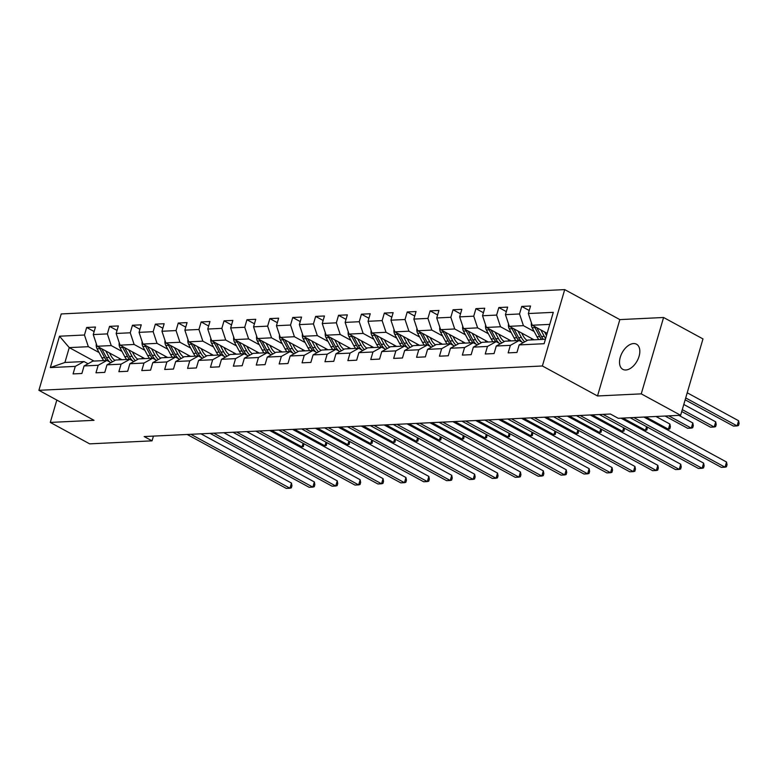 <?xml version="1.0" encoding="UTF-8"?>
<svg xmlns="http://www.w3.org/2000/svg" width="778" height="778" viewBox="0 0 778 778"><rect width="100%" height="100%" fill="white"/><g stroke="black" fill="none" stroke-linecap="round" stroke-linejoin="round"><path stroke-width="1.17" d="M625.804 369.988A14.315 8.548 -61.4 0 0 638.252 358.619A14.315 8.548 -61.4 0 0 636.511 344.207A14.315 8.548 -61.4 0 0 633.535 343.565A14.315 8.548 -61.4 0 0 621.087 354.933A14.315 8.548 -61.4 0 0 622.828 369.346A14.315 8.548 -61.4 0 0 625.804 369.988M564.711 289.601L61.229 313.942L38.9 390.313L542.383 365.981L564.711 289.601L619.842 319.602L597.514 395.973L641.257 393.863L663.585 317.492L619.842 319.602M663.585 317.492L702.972 338.916L680.633 415.287L641.257 393.863M93.982 361.07L69.252 347.61L64.914 362.47L83.995 361.546L75.281 366.38L73.074 373.917L81.885 373.489L84.082 365.952L98.174 365.271L95.976 372.808L104.777 372.38L106.985 364.843L121.076 364.162L118.869 371.699L127.68 371.271L129.877 363.734L143.969 363.054L141.771 370.591L150.582 370.163L152.78 362.636L166.871 361.945L164.673 369.482L173.475 369.054L175.682 361.527L189.774 360.846L187.566 368.373L196.377 367.955L198.575 360.418L212.666 359.737L210.468 367.274L219.27 366.846L221.477 359.31L235.569 358.629L233.361 366.166L242.172 365.738L244.38 358.201L258.471 357.52L256.263 365.057L265.074 364.629L267.272 357.092L281.364 356.412L279.166 363.948L287.967 363.521L290.175 355.993L304.266 355.313L302.059 362.84L310.869 362.412L313.077 354.885L327.168 354.204L324.961 361.731L333.772 361.313L335.97 353.776L350.061 353.095L347.863 360.632L356.664 360.204L358.872 352.667L372.963 351.987L370.756 359.524L379.567 359.096L381.765 351.559L395.856 350.878L393.658 358.415L402.469 357.987L404.667 350.45L418.759 349.769L416.561 357.306L425.362 356.878L427.569 349.351L441.661 348.67L439.453 356.198L448.264 355.77L450.462 348.243L464.554 347.562L462.356 355.089L471.157 354.671L473.364 347.134L487.456 346.453L485.248 353.99L494.059 353.562L496.267 346.025L510.358 345.344L508.151 352.881L516.962 352.453L519.159 344.917L544.114 343.711L553.294 312.338L528.34 313.544L530.538 306.007L521.737 306.435L529.225 310.51M75.281 366.38L50.327 367.586L59.498 336.213L84.452 335.007L86.659 327.47L94.148 331.545M521.737 306.435L519.529 313.972L505.437 314.652L507.645 307.115L498.834 307.543L496.627 315.08L482.535 315.761L484.743 308.224L475.932 308.652L473.734 316.179L459.642 316.87L461.84 309.333L453.039 309.761L450.832 317.288L436.74 317.969L438.948 310.441L430.137 310.86L427.939 318.397L413.847 319.077L416.045 311.54L407.234 311.968L405.037 319.505L390.945 320.186L393.143 312.649L384.342 313.077L382.134 320.614L368.043 321.295L370.25 313.758L361.439 314.186L359.241 321.722L345.15 322.403L347.348 314.866L338.547 315.294L336.339 322.821L322.248 323.512L324.455 315.975L315.644 316.403L313.437 323.93L299.345 324.611L301.553 317.084L292.742 317.502L290.544 325.039L276.453 325.719L278.65 318.183L269.849 318.61L267.642 326.147L253.55 326.828L255.758 319.291L246.947 319.719L244.739 327.256L230.648 327.937L232.855 320.4L224.045 320.828L221.847 328.365L207.755 329.045L209.953 321.509L201.152 321.936L198.944 329.464L184.853 330.154L187.06 322.617L178.25 323.045L176.052 330.572L161.96 331.253L164.158 323.726L155.347 324.144L153.149 331.681L139.058 332.362L141.256 324.825L132.454 325.253L130.247 332.789L116.155 333.47L118.363 325.933L109.552 326.361L107.354 333.898L93.263 334.579L95.461 327.042L86.659 327.47M680.633 415.287L618.247 418.301L610.37 414.013L144.173 436.555L152.05 440.844L153.441 436.108M84.082 365.952L92.796 361.128L106.887 360.447L110.943 362.645M121.874 359.718L97.143 346.259L111.235 345.578L121.971 351.423M106.887 360.447L98.174 365.271M93.263 334.579L97.143 346.259M107.354 333.898L111.235 345.578M106.985 364.843L115.698 360.019L129.79 359.339L133.845 361.546M144.776 358.609L120.045 345.16L134.137 344.469L144.873 350.314M129.79 359.339L121.076 364.162M116.155 333.47L120.045 345.16M130.247 332.789L134.137 344.469M129.877 363.734L138.601 358.911L152.692 358.23L156.748 360.438M167.669 357.501L142.948 344.051L157.039 343.37L167.766 349.205M152.692 358.23L143.969 363.054M139.058 332.362L142.948 344.051M153.149 331.681L157.039 343.37M152.78 362.636L161.493 357.802L175.585 357.121L179.64 359.329M190.571 356.402L165.84 342.942L179.932 342.262L190.668 348.097M175.585 357.121L166.871 361.945M161.96 331.253L165.84 342.942M176.052 330.572L179.932 342.262M175.682 361.527L184.396 356.694L198.487 356.013L202.543 358.22M213.473 355.293L188.743 341.834L202.834 341.153L213.561 346.988M198.487 356.013L189.774 360.846M184.853 330.154L188.743 341.834M198.944 329.464L202.834 341.153M198.575 360.418L207.298 355.585L221.39 354.904L225.445 357.112M236.366 354.185L211.635 340.725L225.727 340.044L236.463 345.889M221.39 354.904L212.666 359.737M207.755 329.045L211.635 340.725M221.847 328.365L225.727 340.044M221.477 359.31L230.191 354.486L244.282 353.805L248.338 356.003M259.269 353.076L234.538 339.616L248.629 338.936L259.366 344.78M244.282 353.805L235.569 358.629M230.648 327.937L234.538 339.616M244.739 327.256L248.629 338.936M244.38 358.201L253.093 353.377L267.185 352.697L271.24 354.904M282.171 351.967L257.44 338.518L271.532 337.827L282.258 343.672M267.185 352.697L258.471 357.52M253.55 326.828L257.44 338.518M267.642 326.147L271.532 337.827M267.272 357.092L275.986 352.269L290.077 351.588L294.133 353.796M305.064 350.859L280.333 337.409L294.424 336.728L305.161 342.563M290.077 351.588L281.364 356.412M276.453 325.719L280.333 337.409M290.544 325.039L294.424 336.728M290.175 355.993L298.888 351.16L312.98 350.479L317.035 352.687M327.966 349.76L303.235 336.3L317.327 335.619L328.063 341.454M312.98 350.479L304.266 355.313M299.345 324.611L303.235 336.3M313.437 323.93L317.327 335.619M313.077 354.885L321.791 350.051L335.882 349.371L339.937 351.578M350.868 348.651L326.138 335.192L340.229 334.511L350.956 340.356M335.882 349.371L327.168 354.204M322.248 323.512L326.138 335.192M336.339 322.821L340.229 334.511M335.97 353.776L344.683 348.943L358.775 348.262L362.83 350.47M373.761 347.542L349.03 334.083L363.122 333.402L373.858 339.247M358.775 348.262L350.061 353.095M345.15 322.403L349.03 334.083M359.241 321.722L363.122 333.402M358.872 352.667L367.586 347.844L381.677 347.163L385.732 349.361M396.663 346.434L371.933 332.974L386.024 332.294L396.761 338.138M381.677 347.163L372.963 351.987M368.043 321.295L371.933 332.974M382.134 320.614L386.024 332.294M381.765 351.559L390.488 346.735L404.579 346.054L408.635 348.262M419.556 345.325L394.835 331.875L408.927 331.195L419.653 337.03M404.579 346.054L395.856 350.878M390.945 320.186L394.835 331.875M405.037 319.505L408.927 331.195M404.667 350.45L413.381 345.626L427.472 344.946L431.527 347.153M442.458 344.216L417.728 330.767L431.819 330.086L442.556 335.921M427.472 344.946L418.759 349.769M413.847 319.077L417.728 330.767M427.939 318.397L431.819 330.086M427.569 349.351L436.283 344.518L450.374 343.837L454.43 346.045M465.361 343.117L440.63 329.658L454.722 328.977L465.448 334.812M450.374 343.837L441.661 348.67M436.74 317.969L440.63 329.658M450.832 317.288L454.722 328.977M450.462 348.243L459.185 343.409L473.277 342.728L477.332 344.936M488.253 342.009L463.523 328.549L477.614 327.869L488.351 333.713M473.277 342.728L464.554 347.562M459.642 316.87L463.523 328.549M473.734 316.179L477.614 327.869M473.364 347.134L482.078 342.301L496.17 341.62L500.225 343.827M511.156 340.9L486.425 327.441L500.517 326.76L511.253 332.605M496.17 341.62L487.456 346.453M482.535 315.761L486.425 327.441M496.627 315.08L500.517 326.76M496.267 346.025L504.98 341.202L519.072 340.521L523.127 342.719M534.058 339.791L509.327 326.332L523.419 325.651L534.146 331.496M519.072 340.521L510.358 345.344M505.437 314.652L509.327 326.332M519.529 313.972L523.419 325.651M519.159 344.917L527.873 340.093L545.427 339.247M547.148 333.354L532.22 325.233L549.774 324.377M528.34 313.544L532.22 325.233M56.823 400.067L50.288 422.425L89.665 443.859L152.05 440.844M50.288 422.425L94.031 420.315L38.9 390.313M597.514 395.973L542.383 365.981M83.995 361.546L88.05 363.754M99.069 352.531L88.342 346.687L69.252 347.61L59.498 336.213M64.914 362.47L50.327 367.586M84.452 335.007L88.342 346.687M498.834 307.543L506.322 311.618M475.932 308.652L483.43 312.727M453.039 309.761L460.527 313.835M430.137 310.86L437.625 314.944M407.234 311.968L414.732 316.043M384.342 313.077L391.83 317.152M361.439 314.186L368.928 318.26M338.547 315.294L346.035 319.369M315.644 316.403L323.133 320.478M292.742 317.502L300.24 321.586M269.849 318.61L277.338 322.685M246.947 319.719L254.435 323.794M224.045 320.828L231.543 324.903M201.152 321.936L208.64 326.011M178.25 323.045L185.738 327.12M155.347 324.144L162.845 328.228M132.454 325.253L139.943 329.327M109.552 326.361L117.04 330.436M633.807 417.553L725.028 467.189L721.352 467.364L630.131 417.728M643.902 417.066L726.535 462.025L725.028 467.189L726.428 466.8L727.031 464.738L726.535 462.025M531.432 322.841A5.923 4.464 87.2 0 0 532.142 327.733L536.966 336.767A17.106 12.895 87.2 0 0 538.814 339.558M540.836 329.911L544.299 336.417A17.106 12.895 87.2 0 0 545.631 338.537M544.571 331.943L546.078 334.783A14.198 10.697 87.2 0 0 546.506 335.532M534.447 326.439A5.923 4.464 87.2 0 0 534.933 327.596L539.747 336.631A17.106 12.895 87.2 0 0 541.595 339.432M685.155 399.814L733.43 426.081L737.097 425.906L738.604 420.742L687.217 392.783M543.365 339.344A17.106 12.895 -92.8 0 1 541.507 336.543L536.801 327.723M738.604 420.742L739.1 423.456L738.497 425.517L737.097 425.906L685.71 397.937M603.028 414.373L702.126 468.288L698.459 468.473L599.361 414.548M621 418.165L703.633 463.134L702.126 468.288L703.526 467.909L704.129 465.847L703.633 463.134M580.135 415.481L679.223 469.397L675.557 469.572L576.459 415.656M590.23 414.995L680.74 464.242L679.223 469.397L680.624 469.017L681.227 466.956L680.74 464.242M508.53 323.949A5.923 4.464 87.2 0 0 509.24 328.841L514.064 337.876A17.106 12.895 87.2 0 0 515.911 340.667M530.859 339.947A14.198 10.697 87.2 0 0 532.026 338.683M517.934 331.02L521.406 337.516A17.106 12.895 87.2 0 0 524.693 341.853M521.668 333.052L523.186 335.892A14.198 10.697 87.2 0 0 527.163 340.482M511.545 327.548A5.923 4.464 87.2 0 0 512.031 328.705L516.855 337.74A17.106 12.895 87.2 0 0 518.702 340.531M681.732 411.523L710.528 427.19L714.194 427.005L715.711 421.851L683.794 404.482M522.096 342.164A17.106 12.895 -92.8 0 1 518.615 337.652L513.908 328.831M715.711 421.851L716.198 424.564L715.595 426.626L714.194 427.005L682.287 409.646M485.628 325.048A5.923 4.464 87.2 0 0 486.347 329.95L491.161 338.984A17.106 12.895 87.2 0 0 493.009 341.775M507.966 341.056A14.198 10.697 87.2 0 0 509.123 339.791M495.041 332.128L498.504 338.625A17.106 12.895 87.2 0 0 501.8 342.962M498.766 334.161L500.283 336.991A14.198 10.697 87.2 0 0 504.27 341.591M488.652 328.656A5.923 4.464 87.2 0 0 489.138 329.814L493.952 338.848A17.106 12.895 87.2 0 0 495.8 341.639M665.102 416.036L687.626 428.289L691.302 428.114L692.809 422.96L678.873 415.374M499.204 343.273A17.106 12.895 -92.8 0 1 495.712 338.761L491.006 329.94M692.809 422.96L693.305 425.673L692.702 427.735L691.302 428.114L668.779 415.86M557.233 416.59L656.331 470.505L652.654 470.68L553.566 416.765M567.327 416.094L657.838 465.341L656.331 470.505L657.731 470.126L658.334 468.064L657.838 465.341M534.33 417.689L633.428 471.614L629.762 471.789L530.664 417.874M544.425 417.202L634.936 466.45L633.428 471.614L634.829 471.235L635.432 469.163L634.936 466.45M511.438 418.797L610.535 472.723L606.859 472.898L507.762 418.982M521.532 418.311L612.043 467.559L610.535 472.723L611.926 472.343L612.529 470.272L612.043 467.559M462.735 326.157A5.923 4.464 87.2 0 0 463.445 331.058L468.268 340.093A17.106 12.895 87.2 0 0 470.116 342.884M485.064 342.164A14.198 10.697 87.2 0 0 486.221 340.9M472.139 333.237L475.601 339.733A17.106 12.895 87.2 0 0 478.898 344.071M475.873 335.269L477.381 338.099A14.198 10.697 87.2 0 0 481.368 342.699M465.75 329.755A5.923 4.464 87.2 0 0 466.236 330.922L471.05 339.957A17.106 12.895 87.2 0 0 472.898 342.748M666.425 429.32L668.399 429.223L669.907 424.059L655.971 416.483M476.301 344.382A17.106 12.895 -92.8 0 1 472.82 339.869L468.113 331.039M669.907 424.059L670.403 426.782L669.8 428.843L668.399 429.223L645.876 416.969M439.833 327.266A5.923 4.464 87.2 0 0 440.552 332.157L445.366 341.192A17.106 12.895 87.2 0 0 447.214 343.993M462.161 343.263A14.198 10.697 87.2 0 0 463.328 342.009M449.237 334.346L452.708 340.842A17.106 12.895 87.2 0 0 455.996 345.179M452.971 336.378L454.488 339.208A14.198 10.697 87.2 0 0 458.466 343.808M442.847 330.864A5.923 4.464 87.2 0 0 443.334 332.031L448.157 341.065A17.106 12.895 87.2 0 0 450.005 343.857M453.399 345.481A17.106 12.895 -92.8 0 1 449.917 340.978L445.211 332.148M643.523 430.429L645.497 430.331L622.974 418.078M647.364 427.103L646.897 429.952L645.497 430.331L646.567 426.675M416.93 328.374A5.923 4.464 87.2 0 0 417.65 333.266L422.464 342.301A17.106 12.895 87.2 0 0 424.311 345.101M439.269 344.372A14.198 10.697 87.2 0 0 440.426 343.117M426.344 335.454L429.806 341.95A17.106 12.895 87.2 0 0 433.103 346.278M430.078 337.477L431.586 340.317A14.198 10.697 87.2 0 0 435.573 344.917M419.955 331.973A5.923 4.464 87.2 0 0 420.441 333.13L425.255 342.164A17.106 12.895 87.2 0 0 427.103 344.965M430.506 346.589A17.106 12.895 -92.8 0 1 427.015 342.087L422.308 333.256M620.63 431.537L622.604 431.44L592.204 414.898M624.462 428.211L624.005 431.061L622.604 431.44L623.674 427.783M394.038 329.483A5.923 4.464 87.2 0 0 394.747 334.375L399.571 343.409A17.106 12.895 87.2 0 0 401.419 346.2M416.366 345.481A14.198 10.697 87.2 0 0 417.523 344.216M403.442 336.553L406.904 343.059A17.106 12.895 87.2 0 0 410.201 347.387M407.176 338.586L408.683 341.425A14.198 10.697 87.2 0 0 412.671 346.016M397.052 333.081A5.923 4.464 87.2 0 0 397.539 334.239L402.352 343.273A17.106 12.895 87.2 0 0 404.21 346.074M407.604 347.698A17.106 12.895 -92.8 0 1 404.122 343.186L399.415 334.365M597.728 432.636L599.702 432.549L569.302 416.006M601.569 429.32L601.102 432.16L599.702 432.549L600.772 428.882M371.135 330.592A5.923 4.464 87.2 0 0 371.855 335.483L376.669 344.518A17.106 12.895 87.2 0 0 378.516 347.309M393.474 346.589A14.198 10.697 87.2 0 0 394.631 345.325M380.539 337.662L384.011 344.158A17.106 12.895 87.2 0 0 387.298 348.495M384.274 339.694L385.791 342.534A14.198 10.697 87.2 0 0 389.768 347.124M374.15 334.19A5.923 4.464 87.2 0 0 374.636 335.347L379.46 344.382A17.106 12.895 87.2 0 0 381.308 347.173M384.702 348.807A17.106 12.895 -92.8 0 1 381.22 344.294L376.513 335.474M574.825 433.745L576.809 433.647L546.409 417.105M578.667 430.419L578.2 433.268L576.809 433.647L577.879 429.991M348.233 331.691A5.923 4.464 87.2 0 0 348.952 336.592L353.766 345.626A17.106 12.895 87.2 0 0 355.614 348.418M370.571 347.698A14.198 10.697 87.2 0 0 371.728 346.434M357.647 338.77L361.109 345.267A17.106 12.895 87.2 0 0 364.405 349.604M361.381 340.803L362.888 343.633A14.198 10.697 87.2 0 0 366.876 348.233M351.257 335.299A5.923 4.464 87.2 0 0 351.744 336.456L356.557 345.49A17.106 12.895 87.2 0 0 358.405 348.281M361.809 349.915A17.106 12.895 -92.8 0 1 358.318 345.403L353.611 336.582M551.933 434.853L553.907 434.756L523.506 418.214M555.764 431.527L555.307 434.377L553.907 434.756L554.977 431.1M325.34 332.799A5.923 4.464 87.2 0 0 326.05 337.701L330.874 346.735A17.106 12.895 87.2 0 0 332.721 349.526M347.669 348.807A14.198 10.697 87.2 0 0 348.836 347.542M334.744 339.879L338.206 346.375A17.106 12.895 87.2 0 0 341.503 350.713M338.479 341.912L339.986 344.742A14.198 10.697 87.2 0 0 343.973 349.341M328.355 336.397A5.923 4.464 87.2 0 0 328.841 337.564L333.665 346.599A17.106 12.895 87.2 0 0 335.512 349.39M338.907 351.024A17.106 12.895 -92.8 0 1 335.425 346.511L330.718 337.681M529.03 435.962L531.004 435.865L500.604 419.323M532.872 432.636L532.405 435.486L531.004 435.865L532.074 432.208M302.438 333.908A5.923 4.464 87.2 0 0 303.157 338.8L307.971 347.834A17.106 12.895 87.2 0 0 309.819 350.635M324.776 349.906A14.198 10.697 87.2 0 0 325.933 348.651M311.842 340.988L315.314 347.484A17.106 12.895 87.2 0 0 318.601 351.821M315.576 343.02L317.093 345.85A14.198 10.697 87.2 0 0 321.071 350.45M305.462 337.506A5.923 4.464 87.2 0 0 305.939 338.673L310.762 347.708A17.106 12.895 87.2 0 0 312.61 350.499M316.014 352.123A17.106 12.895 -92.8 0 1 312.523 347.62L307.816 338.79M506.138 437.071L508.112 436.973L477.711 420.431M509.969 433.745L509.512 436.594L508.112 436.973L509.182 433.317M279.545 335.017A5.923 4.464 87.2 0 0 280.255 339.908L285.079 348.943A17.106 12.895 87.2 0 0 286.926 351.744M301.874 351.014A14.198 10.697 87.2 0 0 303.031 349.76M288.949 342.096L292.411 348.593A17.106 12.895 87.2 0 0 295.708 352.92M292.684 344.119L294.191 346.959A14.198 10.697 87.2 0 0 298.178 351.559M282.56 338.615A5.923 4.464 87.2 0 0 283.046 339.772L287.86 348.807A17.106 12.895 87.2 0 0 289.708 351.607M293.111 353.231A17.106 12.895 -92.8 0 1 289.62 348.729L284.913 339.898M483.235 438.179L485.209 438.082L454.809 421.54M487.067 434.853L486.61 437.703L485.209 438.082L486.279 434.425M256.643 336.125A5.923 4.464 87.2 0 0 257.353 341.017L262.176 350.051A17.106 12.895 87.2 0 0 264.024 352.842M278.971 352.123A14.198 10.697 87.2 0 0 280.138 350.859M266.047 343.195L269.519 349.701A17.106 12.895 87.2 0 0 272.806 354.029M269.781 345.228L271.298 348.067A14.198 10.697 87.2 0 0 275.276 352.658M259.658 339.723A5.923 4.464 87.2 0 0 260.144 340.881L264.967 349.915A17.106 12.895 87.2 0 0 266.815 352.716M270.209 354.34A17.106 12.895 -92.8 0 1 266.728 349.828L262.021 341.007M460.333 439.278L462.307 439.191L431.907 422.649M464.174 435.962L463.707 438.802L462.307 439.191L463.377 435.524M233.74 337.234A5.923 4.464 87.2 0 0 234.46 342.126L239.274 351.16A17.106 12.895 87.2 0 0 241.122 353.951M256.079 353.231A14.198 10.697 87.2 0 0 257.236 351.967M243.154 344.304L246.616 350.8A17.106 12.895 87.2 0 0 249.903 355.138M246.879 346.336L248.396 349.176A14.198 10.697 87.2 0 0 252.383 353.766M236.765 340.832A5.923 4.464 87.2 0 0 237.251 341.989L242.065 351.024A17.106 12.895 87.2 0 0 243.913 353.815M247.316 355.449A17.106 12.895 -92.8 0 1 243.825 350.936L239.118 342.116M437.44 440.387L439.414 440.29L409.014 423.747M441.272 437.061L440.815 439.91L439.414 440.29L440.484 436.633M210.848 338.333A5.923 4.464 87.2 0 0 211.558 343.234L216.381 352.269A17.106 12.895 87.2 0 0 218.229 355.06M233.176 354.34A14.198 10.697 87.2 0 0 234.334 353.076M220.252 345.413L223.714 351.909A17.106 12.895 87.2 0 0 227.011 356.246M223.986 347.445L225.494 350.275A14.198 10.697 87.2 0 0 229.481 354.875M213.862 341.941A5.923 4.464 87.2 0 0 214.349 343.098L219.163 352.133A17.106 12.895 87.2 0 0 221.01 354.924M224.414 356.557A17.106 12.895 -92.8 0 1 220.933 352.045L216.226 343.224M414.538 441.496L416.512 441.398L386.112 424.856M418.37 438.17L417.912 441.019L416.512 441.398L417.582 437.742M187.945 339.441A5.923 4.464 87.2 0 0 188.665 344.343L193.479 353.377A17.106 12.895 87.2 0 0 195.327 356.168M210.274 355.449A14.198 10.697 87.2 0 0 211.441 354.185M197.349 346.521L200.821 353.017A17.106 12.895 87.2 0 0 204.108 357.355M201.084 348.554L202.601 351.384A14.198 10.697 87.2 0 0 206.578 355.984M190.96 343.04A5.923 4.464 87.2 0 0 191.446 344.207L196.27 353.241A17.106 12.895 87.2 0 0 198.118 356.032M201.512 357.666A17.106 12.895 -92.8 0 1 198.03 353.154L193.323 344.323M391.635 442.604L393.61 442.507L363.209 425.965M395.477 439.278L395.01 442.128L393.61 442.507L394.679 438.85M165.043 340.55A5.923 4.464 87.2 0 0 165.763 345.442L170.577 354.476A17.106 12.895 87.2 0 0 172.424 357.277M187.381 356.548A14.198 10.697 87.2 0 0 188.539 355.293M174.457 347.63L177.919 354.126A17.106 12.895 87.2 0 0 181.216 358.464M178.191 349.662L179.699 352.492A14.198 10.697 87.2 0 0 183.686 357.092M168.067 344.148A5.923 4.464 87.2 0 0 168.554 345.315L173.368 354.35A17.106 12.895 87.2 0 0 175.215 357.141M178.619 358.765A17.106 12.895 -92.8 0 1 175.128 354.262L170.421 345.432M368.743 443.713L370.717 443.616L340.317 427.073M372.574 440.387L372.117 443.236L370.717 443.616L371.787 439.959M142.15 341.659A5.923 4.464 87.2 0 0 142.86 346.55L147.684 355.585A17.106 12.895 87.2 0 0 149.532 358.386M164.479 357.656A14.198 10.697 87.2 0 0 165.636 356.402M151.554 348.739L155.017 355.235A17.106 12.895 87.2 0 0 158.313 359.562M155.289 350.761L156.796 353.601A14.198 10.697 87.2 0 0 160.783 358.201M145.165 345.257A5.923 4.464 87.2 0 0 145.651 346.414L150.465 355.449A17.106 12.895 87.2 0 0 152.323 358.25M155.717 359.874A17.106 12.895 -92.8 0 1 152.235 355.371L147.528 346.541M345.84 444.822L347.815 444.724L317.414 428.182M349.682 441.496L349.215 444.345L347.815 444.724L348.884 441.058M119.248 342.767A5.923 4.464 87.2 0 0 119.968 347.659L124.781 356.694A17.106 12.895 87.2 0 0 126.629 359.485M141.586 358.765A14.198 10.697 87.2 0 0 142.744 357.501M128.652 349.837L132.124 356.343A17.106 12.895 87.2 0 0 135.411 360.671M132.386 351.87L133.904 354.71A14.198 10.697 87.2 0 0 137.881 359.3M122.263 346.366A5.923 4.464 87.2 0 0 122.749 347.523L127.573 356.557A17.106 12.895 87.2 0 0 129.42 359.358M132.814 360.982A17.106 12.895 -92.8 0 1 129.333 356.47L124.626 347.649M322.938 445.92L324.922 445.833L294.512 429.291M326.779 442.604L326.313 445.444L324.922 445.833L325.992 442.167M96.346 343.876A5.923 4.464 87.2 0 0 97.065 348.768L101.879 357.802A17.106 12.895 87.2 0 0 103.727 360.593M118.684 359.874A14.198 10.697 87.2 0 0 119.841 358.609M105.759 350.946L109.221 357.442A17.106 12.895 87.2 0 0 112.518 361.78M109.494 352.979L111.001 355.818A14.198 10.697 87.2 0 0 114.988 360.409M99.37 347.474A5.923 4.464 87.2 0 0 99.856 348.632L104.67 357.666A17.106 12.895 87.2 0 0 106.518 360.457M109.922 362.091A17.106 12.895 -92.8 0 1 106.43 357.579L101.724 348.758M300.045 447.029L302.02 446.932L271.619 430.39M303.877 443.703L303.42 446.553L302.02 446.932L303.089 443.275M488.535 419.906L587.633 473.831L583.967 474.006L484.869 420.081M498.63 419.42L589.14 468.667L587.633 473.831L589.034 473.442L589.636 471.38L589.14 468.667M465.633 421.015L564.731 474.93L561.064 475.115L461.967 421.19M475.728 420.528L566.238 469.776L564.731 474.93L566.131 474.551L566.734 472.489L566.238 469.776M442.74 422.123L541.838 476.039L538.162 476.214L439.064 422.298M452.835 421.637L543.345 470.885L541.838 476.039L543.239 475.659L543.841 473.598L543.345 470.885M419.838 423.232L518.936 477.147L515.269 477.322L416.172 423.407M429.933 422.736L520.443 471.983L518.936 477.147L520.336 476.768L520.939 474.706L520.443 471.983M396.936 424.331L496.033 478.256L492.367 478.431L393.269 424.516M407.04 423.845L497.541 473.092L496.033 478.256L497.434 477.877L498.037 475.805L497.541 473.092M374.043 425.44L473.141 479.365L469.465 479.54L370.367 425.624M384.137 424.953L474.648 474.201L473.141 479.365L474.541 478.985L475.144 476.914L474.648 474.201M351.141 426.548L450.238 480.473L446.572 480.648L347.474 426.723M361.235 426.062L451.746 475.309L450.238 480.473L451.639 480.084L452.242 478.023L451.746 475.309M328.248 427.657L427.336 481.572L423.67 481.757L324.572 427.832M338.342 427.171L428.853 476.418L427.336 481.572L428.736 481.193L429.339 479.131L428.853 476.418M305.346 428.766L404.443 482.681L400.767 482.856L301.679 428.941M315.44 428.279L405.951 477.527L404.443 482.681L405.844 482.302L406.447 480.24L405.951 477.527M282.443 429.874L381.541 483.79L377.875 483.965L278.777 430.049M292.538 429.378L383.048 478.626L381.541 483.79L382.941 483.41L383.544 481.349L383.048 478.626M259.551 430.973L358.648 484.898L354.972 485.073L255.874 431.158M269.645 430.487L360.156 479.734L358.648 484.898L360.039 484.519L360.642 482.448L360.156 479.734M236.648 432.082L335.746 486.007L332.08 486.182L232.982 432.267M246.743 431.596L337.253 480.843L335.746 486.007L337.146 485.628L337.749 483.556L337.253 480.843M213.746 433.19L312.844 487.116L309.177 487.291L210.079 433.365M223.84 432.704L314.351 481.952L312.844 487.116L314.244 486.727L314.847 484.665L314.351 481.952M190.853 434.299L289.951 488.214L286.275 488.399L187.177 434.474M200.948 433.813L291.458 483.06L289.951 488.214L291.351 487.835L291.954 485.773L291.458 483.06M539.747 336.631L536.966 336.767M544.299 336.417L541.507 336.543M534.933 327.596L532.142 327.733M516.855 337.74L514.064 337.876M521.406 337.516L518.615 337.652M512.031 328.705L509.24 328.841M493.952 338.848L491.161 338.984M498.504 338.625L495.712 338.761M489.138 329.814L486.347 329.95M471.05 339.957L468.268 340.093M475.601 339.733L472.82 339.869M466.236 330.922L463.445 331.058M448.157 341.065L445.366 341.192M452.708 340.842L449.917 340.978M443.334 332.031L440.552 332.157M425.255 342.164L422.464 342.301M429.806 341.95L427.015 342.087M420.441 333.13L417.65 333.266M402.352 343.273L399.571 343.409M406.904 343.059L404.122 343.186M397.539 334.239L394.747 334.375M379.46 344.382L376.669 344.518M384.011 344.158L381.22 344.294M374.636 335.347L371.855 335.483M356.557 345.49L353.766 345.626M361.109 345.267L358.318 345.403M351.744 336.456L348.952 336.592M333.665 346.599L330.874 346.735M338.206 346.375L335.425 346.511M328.841 337.564L326.05 337.701M310.762 347.708L307.971 347.834M315.314 347.484L312.523 347.62M305.939 338.673L303.157 338.8M287.86 348.807L285.079 348.943M292.411 348.593L289.62 348.729M283.046 339.772L280.255 339.908M264.967 349.915L262.176 350.051M269.519 349.701L266.728 349.828M260.144 340.881L257.353 341.017M242.065 351.024L239.274 351.16M246.616 350.8L243.825 350.936M237.251 341.989L234.46 342.126M219.163 352.133L216.381 352.269M223.714 351.909L220.933 352.045M214.349 343.098L211.558 343.234M196.27 353.241L193.479 353.377M200.821 353.017L198.03 353.154M191.446 344.207L188.665 344.343M173.368 354.35L170.577 354.476M177.919 354.126L175.128 354.262M168.554 345.315L165.763 345.442M150.465 355.449L147.684 355.585M155.017 355.235L152.235 355.371M145.651 346.414L142.86 346.55M127.573 356.557L124.781 356.694M132.124 356.343L129.333 356.47M122.749 347.523L119.968 347.659M104.67 357.666L101.879 357.802M109.221 357.442L106.43 357.579M99.856 348.632L97.065 348.768"/></g></svg>
